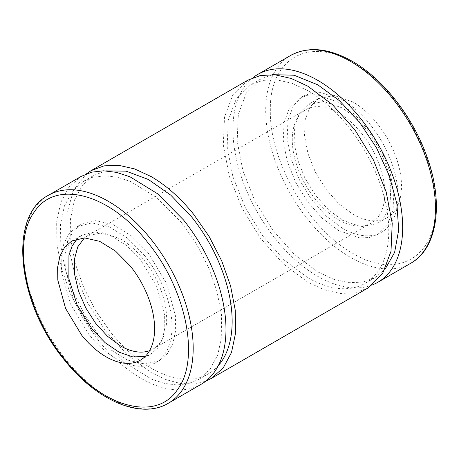 <?xml version="1.0" encoding="UTF-8"?>
<svg xmlns="http://www.w3.org/2000/svg" width="459" height="459" viewBox="0 0 459 459"><rect width="100%" height="100%" fill="white"/><g stroke="black" fill="none" stroke-linecap="round" stroke-linejoin="round"><path stroke-width="0.34" stroke-dasharray="2.29 1.72" d="M338.553 219.827A65.465 37.799 -120 0 0 371.291 223.074A65.465 37.799 -120 0 0 381.326 170.61A65.465 37.799 -120 0 0 338.553 112.92A65.465 37.799 -120 0 0 305.82 109.678A65.465 37.799 -120 0 0 295.785 162.136A65.465 37.799 -120 0 0 338.553 219.827M149.571 350.687A65.465 37.799 -120 0 0 153.082 349.052A65.465 37.799 -120 0 0 143.495 259.427A65.465 37.799 -120 0 0 120.35 238.904L102.632 232.742L87.617 235.656L84.445 237.888M148.125 252.84L166.537 283.387L175.424 315.781L175.631 330.56L172.951 343.343L167.524 353.464L159.629 360.39L144.918 364.067L127.602 360.137L109.512 349.012L92.575 331.868L74.163 301.328L65.276 268.928L65.063 254.148L67.748 241.365L73.176 231.244L81.071 224.319L95.782 220.641L113.098 224.571L131.188 235.702L148.125 252.84M338.553 230.521L359.81 237.911L369.415 237.527L377.837 234.411L387.545 224.899L393.036 210.342L393.839 192.005L389.875 171.459L381.498 150.472L369.415 130.861L354.681 114.302L338.553 102.231L317.295 94.841L307.691 95.225L299.274 98.341L289.566 107.854L284.069 122.404L283.272 140.747L287.231 161.293L295.613 182.275L307.691 201.891L322.43 218.45L338.553 230.521M144.212 255.101A78.558 45.355 60 0 1 155.716 362.65A78.558 45.355 60 0 1 88.662 334.129L70.25 303.583L61.363 271.189L61.156 256.409L63.835 243.626L69.263 233.505L77.158 226.58L91.869 222.902L109.185 226.832L127.275 237.957L144.212 255.101M342.466 228.261A78.558 45.355 -120 0 0 381.745 232.151A78.558 45.355 -120 0 0 393.788 169.199A78.558 45.355 -120 0 0 342.466 99.97L321.208 92.58L311.604 92.965L303.187 96.08L293.473 105.593L287.982 120.149L287.185 138.486L291.144 159.032L299.526 180.02L311.604 199.631L326.343 216.189L342.466 228.261M77.25 238.783L82.063 235.083L94.933 231.864L110.085 235.301L125.909 245.031L140.741 260.041L156.852 286.76L164.626 315.109L164.81 328.042L162.463 339.224L157.718 348.083L150.81 354.141L145.193 356.465M342.466 220.245L361.067 226.712L376.833 223.648L385.331 215.328L390.139 202.597L390.839 186.549L387.373 168.573L380.046 150.213L369.478 133.047L356.586 118.56L342.466 107.991L323.865 101.525L308.098 104.583L299.601 112.908L294.793 125.64L294.093 141.682L297.558 159.663L304.891 178.023L315.453 195.184L328.346 209.671L342.466 220.245M352.896 214.221A68.741 39.686 -120 0 0 387.27 217.623A68.741 39.686 -120 0 0 397.804 162.543A68.741 39.686 -120 0 0 352.896 101.967L334.295 95.501L318.529 98.565L310.032 106.89L305.224 119.621L304.524 135.669L307.989 153.645L315.322 172.01L325.896 189.171L338.788 203.658L352.896 214.221M201.122 384.309A120.023 69.298 60 0 1 98.679 340.739L83.096 318.397L70.543 294.07L61.684 269.031L56.968 244.578L56.652 222.001L60.749 202.471L69.039 187.008L81.1 176.428M252.978 77.68A120.023 69.298 -120 0 0 240.809 175.172A120.023 69.298 -120 0 0 317.794 276.358A120.023 69.298 -120 0 0 372.576 284.838M181.615 222.741L196.492 244.068L208.472 267.287L216.929 291.19L221.427 314.53L221.731 336.086L217.824 354.727L209.906 369.484L198.397 379.587L188.299 383.649L176.939 384.952L164.626 383.46L151.682 379.214L125.307 362.989L100.607 337.996L85.73 316.67L73.75 293.45L65.293 269.548L60.795 246.208L60.49 224.652L64.398 206.011L72.315 191.254L83.831 181.15L93.923 177.088L105.283 175.786L117.596 177.277L130.54 181.517L156.915 197.749L181.615 222.741M272.497 74.656L260.511 79.143L246.345 93.016L238.336 114.239L237.171 140.982L242.949 170.949L255.17 201.553L272.784 230.154L294.276 254.303L317.794 271.906L333.595 279.233L348.794 282.687L362.799 282.124L375.078 277.58L384.958 269.444M218.306 365.657A114.566 66.148 60 0 1 208.426 373.798A114.566 66.148 60 0 1 110.636 332.201L95.765 310.881L83.785 287.661L75.322 263.753L70.824 240.418L70.52 218.863L74.427 200.222L82.345 185.459L93.86 175.361L105.845 170.868M307.765 277.695A114.566 66.148 -120 0 0 365.048 283.369A114.566 66.148 -120 0 0 382.605 191.569A114.566 66.148 -120 0 0 307.765 90.607L291.958 83.28L276.76 79.832L262.755 80.388L250.482 84.932L236.316 98.805L228.307 120.028L227.142 146.777L232.92 176.738L245.14 207.342L262.755 235.949L284.247 260.092L307.765 277.695M205.925 381.05L193.773 383.931L180.312 383.449L165.951 379.622L151.143 372.576L127.355 354.916L105.478 330.819L87.256 302.211L74.157 271.389L67.232 240.826L67.025 212.965L73.566 190.043L86.326 173.892M247.751 80.21L232.914 94.743L224.526 116.976L223.303 144.992L229.357 176.388L242.157 208.443L260.614 238.416L283.128 263.707L307.765 282.153L324.318 289.83L340.239 293.444L354.91 292.859L367.774 288.097M352.896 62.768C397.064 86.952 436.67 155.63 435.453 205.925C436.509 257.413 396.96 280.168 352.896 253.42C308.729 229.242 269.123 160.558 270.345 110.263C269.29 58.775 308.838 36.02 352.896 62.768M48.31 195.356A120.023 69.298 -120 0 0 65.884 359.672A120.023 69.298 -120 0 0 168.333 403.243M410.593 263.374A120.023 69.298 60 0 1 350.584 257.43A120.023 69.298 60 0 1 272.176 151.665A120.023 69.298 60 0 1 290.57 55.487M371.291 223.074L153.082 349.052M305.82 109.678L87.617 235.656M155.716 362.65L159.629 360.39M77.158 226.58L81.071 224.319M381.745 232.151L377.837 234.411M303.187 96.08L299.274 98.341M140.374 360.166L150.804 354.147M71.638 241.107L82.069 235.083M387.27 217.623L376.839 223.648M318.529 98.565L308.098 104.583M198.397 379.587L208.426 373.798M83.831 181.15L93.86 175.361M375.078 277.58L365.048 283.369M260.511 79.143L250.482 84.932"/><path stroke-width="0.69" d="M84.445 237.888L77.737 246.867L74.387 259.438L74.662 274.608L78.541 291.172L85.718 307.834L95.621 323.268L107.481 336.269L120.35 345.811A65.465 37.799 -120 0 0 149.571 350.687M145.193 356.465L132.829 356.918L119.099 352.196L105.151 342.689L92.133 329.189L77.078 304.828L68.867 278.688L68.93 255.319L72.115 245.984L77.25 238.783M130.31 266.059A68.741 39.686 60 0 1 140.374 360.166A68.741 39.686 60 0 1 81.702 335.213L65.591 308.482L57.817 280.139L57.633 267.207L59.98 256.019L64.73 247.166L71.638 241.107L84.508 237.888L99.66 241.325L115.49 251.062L130.31 266.059M48.31 195.356L81.1 176.428L91.68 172.171L103.573 170.805L116.477 172.366L130.035 176.813L157.667 193.813L183.548 219.999A120.023 69.298 60 0 1 201.122 384.309L168.333 403.243A120.023 69.298 -120 0 0 150.753 238.932A120.023 69.298 -120 0 0 48.31 195.356C7.568 216.212 17.413 303.841 64.495 360.074C96.465 400.615 140.959 419.842 168.333 403.243M372.576 284.838A120.023 69.298 -120 0 0 377.803 282.308A120.023 69.298 -120 0 0 396.203 186.13A120.023 69.298 -120 0 0 317.794 80.365A120.023 69.298 -120 0 0 257.78 74.421A120.023 69.298 -120 0 0 252.978 77.68M384.958 269.444L394.62 252.393L398.693 229.959L396.88 203.773L389.318 175.74L376.552 147.896L359.517 122.266L339.442 100.716L317.794 84.817L294.11 75.23L272.497 74.656M105.845 170.868L126.116 171.161L148.32 179.463L170.742 195.127L191.644 216.952A114.566 66.148 60 0 1 218.306 365.657M86.326 173.892L91.129 170.633L103.992 165.871L118.663 165.286L134.585 168.901L151.143 176.577C166.284 185.402 180.427 197.944 193.578 214.21L209.155 236.546L221.708 260.873L230.573 285.917L235.283 310.364L235.599 332.947L231.508 352.478L223.212 367.94L211.151 378.52L205.925 381.05M211.151 378.52L367.774 288.097L382.611 273.564L390.999 251.331L392.221 223.309L386.174 191.919L373.368 159.858L354.916 129.891L332.396 104.6L307.765 86.154L291.207 78.478L275.285 74.863L260.614 75.448L247.751 80.21L91.129 170.633M64.73 359.357C102.409 407.753 156.548 422.2 177.57 389.473C200.52 359.271 186.01 288.573 147.282 241.91C109.603 193.52 55.464 179.073 34.442 211.8C11.492 242.002 26.008 312.699 64.73 359.357M410.593 263.374C437.197 248.675 443.801 204.525 427.679 158.843C414.081 118.411 383.747 79.109 352.219 61.271C328.696 47.988 308.15 46.061 290.57 55.487A120.023 69.298 60 0 1 350.584 61.431A120.023 69.298 60 0 1 428.993 167.196A120.023 69.298 60 0 1 410.593 263.374L377.803 282.308M290.57 55.487L257.78 74.421"/></g></svg>
